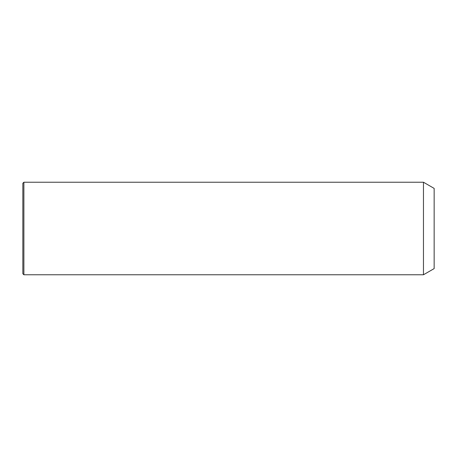 <?xml version="1.0" encoding="UTF-8"?>
<svg xmlns="http://www.w3.org/2000/svg" width="457" height="457" viewBox="0 0 457 457"><rect width="100%" height="100%" fill="white"/><g stroke="black" fill="none" stroke-linecap="round" stroke-linejoin="round"><path stroke-width="0.69" d="M423.462 274.771L423.462 182.229L23.878 182.229L23.878 274.771L423.462 274.771L434.15 268.602L434.15 188.398L423.462 182.229M23.878 274.771L22.85 273.743L22.85 183.257L23.878 182.229"/></g></svg>

